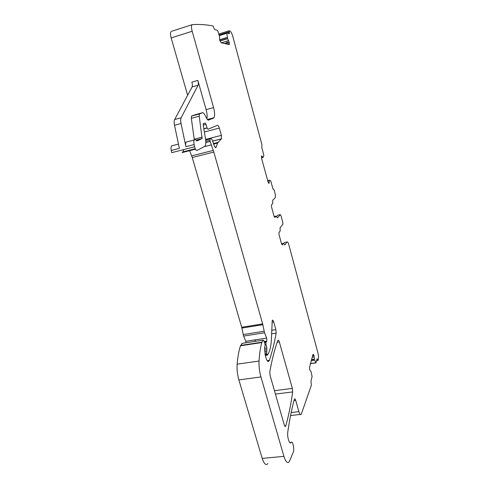 <?xml version="1.0" encoding="UTF-8"?>
<svg xmlns="http://www.w3.org/2000/svg" width="489" height="489" viewBox="0 0 489 489"><rect width="100%" height="100%" fill="white"/><g stroke="black" fill="none" stroke-linecap="round" stroke-linejoin="round"><path stroke-width="0.73" d="M314.421 359.317L313.229 359.281L314.421 359.317L314.653 360.093L313.779 360.216L314.678 360.155L315.973 362.881L317.104 358.816L318.046 360.387L318.351 359.158C318.657 357.416 318.486 355.222 317.838 352.587L288.791 244.61C288.137 242.416 287.532 241.548 286.976 242.006L284.824 244.995L283.467 243.369L282.312 244.946L281.548 243.877L279.023 234.573L278.938 232.593L280.148 231.065L280.105 227.691L282.893 224.243L282.801 222.342L281.041 215.777L280.289 214.653L277.483 217.892L276.077 216.107L274.867 217.483L274.078 216.327L271.511 206.859L271.426 204.934L272.74 203.552L272.697 200.282L275.16 197.745C275.558 196.859 275.478 195.313 274.94 193.1L274.109 190.019L272.893 188.589L270.668 180.698L269.207 180.453L269.115 183.277L268.308 182.721L269.231 182.519M227.568 38.46L226.431 39.047L227.648 38.668L226.719 32.995L229.433 33.637L229.139 30.807L229.964 31.045C230.997 31.699 231.963 33.57 232.862 36.663L261.915 144.671L261.762 147.25L263.864 155.441L263.021 157.531L261.529 155.924L261.646 158.644L268.308 182.721M227.648 38.668L229.158 42.048L229.249 44.53L221.162 42.781L219.653 39.921L219.543 36.375L217.739 30.801L217.452 30.33L214.628 29.536L212.996 25.948C206.505 24.664 199.659 24.212 192.458 24.591L171.578 31.29M312.66 355.503L313.895 355.332L313.48 354.482L312.948 354.513L309.451 367.71L309.824 370.039L311.004 371.554L312.092 376.469L310.943 381.359L311.395 385.13L301.242 414.324C300.49 415.21 299.702 414.317 298.871 411.646L295.723 400.418C295.295 399.036 294.879 398.578 294.482 399.036L294.323 399.415C291.811 408.425 289.629 419.293 287.783 432.013C286.97 436.83 289.574 445.137 291.047 442.453C292.477 439.941 294.659 449.134 293.321 452.032L289.335 461.598C287.569 463.774 285.772 462.026 283.938 456.359L260.93 376.933C259.445 371.573 258.815 366.273 259.048 361.035C259.476 353.694 260.399 347.538 261.823 342.557L263.143 340.118L263.681 340.491L264.916 343.547L265.081 346.078L264.58 347.208L265.362 355.65L265.973 357.783C267.037 361.059 268.07 362.123 269.072 360.98L269.36 360.344C272.177 351.891 274.445 342.813 276.163 333.119L275.869 329.641L273.718 321.964C273.21 320.362 272.721 319.812 272.257 320.313L271.45 338.144C271.224 344.769 270.234 349.812 268.473 353.278L267.514 355.093L266.646 353.578L266.878 347.936L265.961 344.293L265.949 342.269L266.841 341.102L266.664 338.076L264.543 332.783L262.654 323.889L213.821 152.067L210.172 141.48L209.989 138.907L211.156 138.308L212.195 139.909L214.585 146.462C215.209 147.562 215.71 147.867 216.101 147.366L217.562 143.094L221.499 138.784L221.37 135.343L219.323 128.051C218.73 126.15 218.106 125.221 217.458 125.276L208.021 129.23L207.03 127.855L205.997 124.389C205.594 123.234 205.215 122.806 204.873 123.106L203.228 123.741L203.29 125.539L205.563 139.176C206.003 142.446 205.82 144.793 205.019 146.217L197.018 150.471C196.077 150.545 195.276 149.31 194.61 146.767L194.145 144.561C193.736 142.427 193.778 140.893 194.28 139.958C194.836 139.194 195.569 139.426 196.48 140.655L196.957 140.942L202.098 138.564L199.237 116.18L199.402 113.949L202.898 112.617L204.231 113.809L207.073 119.072L208.375 120.221L213.974 117.733C214.946 115.716 214.818 112.329 213.583 107.586L192.177 31.259C191.388 28.258 191.278 26.174 191.859 25M313.895 355.332L314.384 359.115M270.111 375.546L269.818 371.738C272.086 359.232 274.745 348.834 277.795 340.552L277.905 340.326C278.357 339.831 278.822 340.356 279.311 341.903L292.349 388.394L292.666 391.921C291.047 403.902 288.761 415.204 285.802 425.809L285.619 426.255C285.173 426.787 284.714 426.329 284.256 424.88L270.111 375.546M267.929 463.572C265.985 465.736 264.078 464.018 262.208 458.419L238.876 379.922C237.373 374.617 236.792 369.372 237.141 364.177C237.74 356.891 238.846 350.772 240.466 345.809L242.257 343.339M255.307 339.824L254.946 341.377M266.664 338.076L245.771 341.298L246.108 342.734M245.771 341.298L243.577 336.071L241.707 327.275L192.263 157.513L189.61 150.679M183.693 149.585L182.91 151.89L182.122 152.599L195.459 149.182M194.61 146.767L171.731 152.666L171.272 150.484C170.863 148.375 170.936 146.853 171.492 145.918L172.776 145.581M187.635 95.288L171.162 37.928C170.361 34.963 170.288 32.891 170.93 31.712M286.976 242.006L284.959 242.41M284.457 242.507L283.785 243.43M280.289 214.653L277.764 215.191L276.597 216.523M269.182 180.569L268.009 180.844L269.207 180.453M262.954 157.489L261.78 157.776L263.009 157.537M229.152 30.789L218.834 34.004L229.139 30.807M227.312 37.384L226.407 37.757L227.33 37.47M228.632 40.581L226.975 41.088L227.159 42.665L229.158 42.048M227.03 44.151L227.153 42.879L229.207 42.25M213.583 107.586L206.113 109.64L197.837 80.392C198.424 82.598 198.503 84.206 198.082 85.214L181.144 117.776L174.652 119.554C174.06 120.795 174.017 122.708 174.524 125.282L179.377 148.387L171.272 150.484M206.113 109.64C207.134 113.411 207.391 116.437 206.878 118.711M202.208 137.158L194.237 139.243L191.321 118.338L191.511 116.113L195.148 114.744M194.237 139.243L194.28 139.964M181.144 117.776C180.569 119.016 180.539 120.93 181.046 123.515L185.918 146.694C185.502 144.567 185.557 143.039 186.083 142.103L187.305 141.786M314.201 356.884L312.636 357.104L312.398 356.432M197.837 80.392L191.877 82.128C192.464 84.328 192.538 85.93 192.098 86.938L174.652 119.554M281.517 243.76L283.467 243.369M274.133 216.523L276.077 216.107M273.596 189.219L273.204 189.31M267.599 180.685L269.421 180.27M268.082 180.716L267.636 180.82M268.009 180.844L267.666 180.924M261.426 156.303L262.11 156.138M261.866 157.819L261.487 157.91M229.182 31.797L219.145 34.921M229.39 32.647L227.605 33.203M226.725 32.983L219.274 35.3L226.719 32.995M226.707 33.319L219.353 35.605M226.407 37.659L219.616 39.756M226.407 37.757L219.634 39.841M226.401 38.82L219.934 40.813M226.431 39.047L220.013 41.021M226.975 41.088L221.328 42.824M227.159 42.665L224.341 43.527M227.153 42.879L224.738 43.619M227.391 44.236L229.378 43.631M228.314 44.45L229.341 44.138M192.177 31.259L171.162 37.928M213.29 118.344L207.623 119.878M202.898 112.617L195.105 114.756M199.677 113.711L191.792 115.869M199.237 116.18L191.321 118.338M201.945 138.705L196.144 140.221M194.145 144.561L185.918 146.694M181.046 123.515L174.524 125.282M203.589 123.662L203.216 123.766M203.791 123.748L203.155 123.919M205.997 124.389L203.192 125.141M207.03 127.855L204.066 128.644M207.091 128.032L204.09 128.827M219.323 128.051L204.536 131.951M221.37 135.343L205.6 139.444M221.419 138.882L212.532 141.18M218.131 142.354L213.314 143.589M216.285 146.828L215.026 147.146M211.156 138.308L205.643 139.738M210.099 138.797L205.661 139.946M209.94 140.264L205.777 141.345M210.172 141.48L205.796 142.611M211.15 144.921L204.763 146.559M213.265 150.398L191.694 155.869M213.821 152.067L192.263 157.513M262.654 323.889L241.707 327.275M262.844 324.702L241.896 328.076M264.109 331.255L243.137 334.562M264.543 332.783L243.577 336.071M266.676 341.243L264.139 341.628M266.364 341.53L264.231 341.854M265.949 342.269L264.488 342.489M265.961 344.293L265.154 344.415M266.878 347.936L264.476 348.296M266.97 349.745L264.47 350.112M266.517 351.628L264.616 351.909M266.646 353.578L264.922 353.834M266.89 354.452L265.117 354.708M273.718 321.964L271.957 322.251M275.869 329.641L271.701 330.295M276.163 333.119L271.584 333.834M269.36 360.344L267.214 360.656M241.933 343.37L263.143 340.118L241.921 343.388M261.976 342.178L240.637 345.43M261.823 342.557L240.466 345.809M259.048 361.035L237.141 364.177M260.93 376.933L238.876 379.922M283.938 456.359L262.208 458.419M291.047 442.453L289.775 442.582M295.723 400.418L293.993 400.625M298.871 411.646L291.169 412.539M312.936 354.562L313.48 354.482M312.612 355.674L313.944 355.491M312.636 357.104L312.184 357.172M313.229 359.281L311.511 359.519M313.315 359.47L311.45 359.733M313.779 360.216L311.212 360.57M313.822 360.277L311.193 360.644M315.833 362.777L310.362 363.535M317.477 359.268L316.945 359.342M317.673 359.935L316.75 360.063M279.311 341.903L277.202 342.221M292.349 388.394L274.451 390.674M292.666 391.921L275.429 394.091M285.802 425.809L284.665 425.937M198.082 85.214L192.098 86.938M267.636 180.826L269.201 180.465M268.779 183.357L269.115 183.277M213.974 117.733L207.342 119.524M199.402 113.949L191.511 116.113M202.098 138.564L196.065 140.135M194.28 139.958L186.083 142.103M195.239 148.723L182.91 151.89M221.499 138.784L212.507 141.107M217.562 143.094L213.522 144.127M216.101 147.366L215.453 147.531M209.989 138.907L205.673 140.025M266.841 341.102L264.097 341.518M266.395 341.475L264.213 341.805M267.232 355.136L265.295 355.417M269.072 360.98L267.672 361.182M300.197 414.446L290.558 415.546M315.9 362.887L310.326 363.663M317.905 360.411L316.603 360.589M285.619 426.255L284.953 426.329M178.479 144.09L171.492 145.918"/></g></svg>
